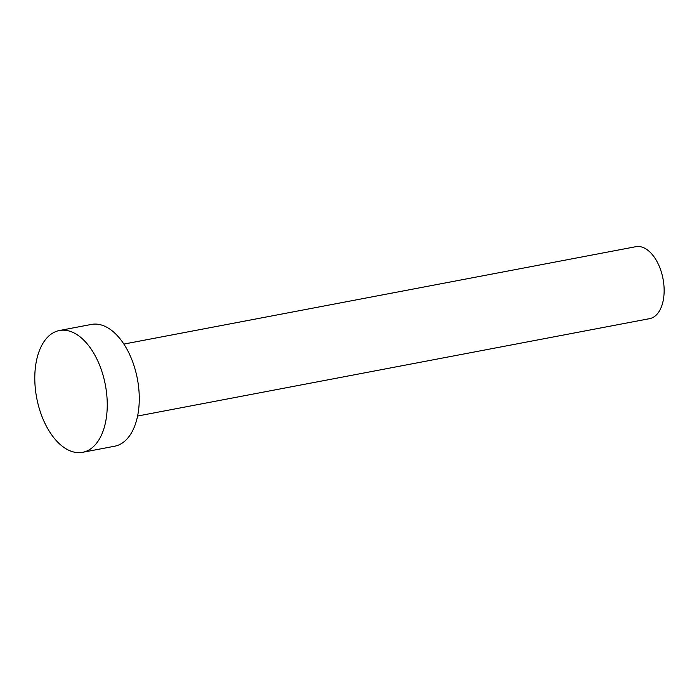 <?xml version="1.0" encoding="UTF-8"?>
<svg xmlns="http://www.w3.org/2000/svg" width="699" height="699" viewBox="0 0 699 699"><rect width="100%" height="100%" fill="white"/><g stroke="black" fill="none" stroke-linecap="round" stroke-linejoin="round"><path stroke-width="1.05" d="M123.88 344.074L635.889 246.686A36.636 20.647 79.2 0 1 661.149 271.413A36.636 20.647 79.2 0 1 649.581 318.657L137.572 416.045M59.441 330.513L91.455 324.423A61.993 34.933 79.2 0 1 134.199 366.276A61.993 34.933 79.2 0 1 114.627 446.224L82.613 452.314A61.993 34.933 79.2 0 1 39.86 410.462A61.993 34.933 79.2 0 1 59.441 330.513A61.993 34.933 79.2 0 1 102.185 372.366A61.993 34.933 79.2 0 1 82.613 452.314"/></g></svg>
